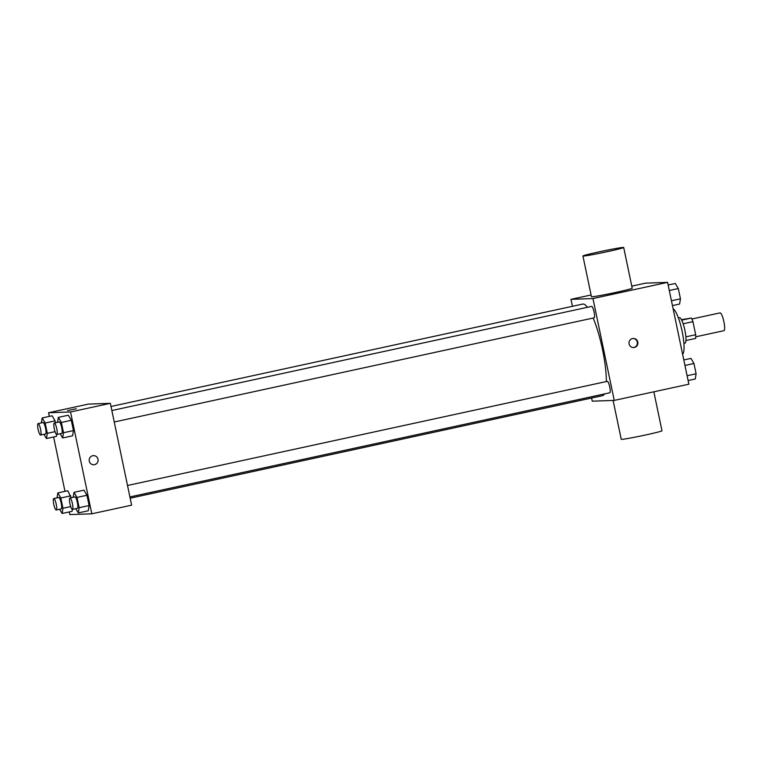 <?xml version="1.0" encoding="UTF-8"?>
<svg xmlns="http://www.w3.org/2000/svg" width="762" height="762" viewBox="0 0 762 762"><rect width="100%" height="100%" fill="white"/><g stroke="black" fill="none" stroke-linecap="round" stroke-linejoin="round"><path stroke-width="1.14" d="M723.833 330.698A9.106 1.895 -102.2 0 0 723.9 330.689A9.106 1.895 -102.2 0 0 723.824 321.383A9.106 1.895 -102.2 0 0 720.033 312.887L691.886 319.002M681.428 319.688L691.401 318.04A12.363 2.572 -102.2 0 1 692.953 321.659L695.677 334.728A12.363 2.572 -102.2 0 1 695.649 338.404L685.943 340.509M685.886 336.852L695.677 334.728M683.152 323.783L692.953 321.659M678.39 317.935L679.399 317.716A13.011 2.705 77.8 0 1 684.914 330.337A13.011 2.705 77.8 0 1 684.924 343.148L683.914 343.367M681.666 320.145L691.401 318.04M682.6 354.187A23.422 4.877 -102.2 0 0 682.133 331.337A23.422 4.877 -102.2 0 0 673.113 308.781M631.774 286.141L645.604 283.14L667.598 282.359L688.867 384.2L614.239 400.402L592.255 401.174L591.598 398.031M572.433 306.314L570.976 299.342L592.96 298.561L667.598 282.359M592.96 298.561L614.239 400.402M634.384 347.453A4.553 4.448 -92 0 1 629.002 343.157A4.553 4.448 -92 0 1 633.289 338.452A4.553 4.448 -92 0 1 634.384 347.453M130.169 498.196L602.542 395.649A46.844 9.754 -102.2 0 0 604.485 393.925M606.371 381.543A46.844 9.754 -102.2 0 0 593.179 318.03M587.473 307.296A46.844 9.754 -102.2 0 0 582.673 304.086L111.004 406.479M594.065 317.83A5.848 1.219 -102.2 0 0 594.112 317.83A5.848 1.219 -102.2 0 0 594.055 311.849A5.848 1.219 -102.2 0 0 591.626 306.391L111.852 410.537M609.724 392.782A5.848 1.219 -102.2 0 0 609.771 392.782A5.848 1.219 -102.2 0 0 609.714 386.801A5.848 1.219 -102.2 0 0 607.285 381.343L127.511 485.489M570.976 299.342L591.074 294.98M623.697 247.479L632.203 288.217A20.822 0.762 168.2 0 1 611.981 293.218A20.822 0.762 168.2 0 1 591.445 296.732L582.93 255.994A20.822 0.762 168.2 0 1 601.018 251.441A20.822 0.762 168.2 0 1 623.211 247.421A20.822 0.762 168.2 0 1 623.697 247.479A20.822 0.762 168.2 0 1 603.466 252.489A20.822 0.762 168.2 0 1 582.93 255.994M613.105 400.441L621.23 439.303A20.822 0.762 -11.8 0 0 621.706 439.36A20.822 0.762 -11.8 0 0 643.9 435.34A20.822 0.762 -11.8 0 0 661.987 430.787L653.844 391.801M633.012 338.471A4.553 4.448 -92 0 1 633.832 347.482A4.553 4.448 -92 0 1 633.336 347.558M49.32 416.404L48.558 412.747L88.363 404.108L110.347 403.327L131.626 505.168L91.821 513.807L69.828 514.579L69.275 511.931M48.558 412.747L70.542 411.966L110.347 403.327M70.542 411.966L91.821 513.807M93.459 455.638A4.553 4.448 -92 0 1 94.545 464.649A4.553 4.448 -92 0 1 89.173 460.343A4.553 4.448 -92 0 1 93.459 455.638A4.553 4.448 -92 0 1 94.555 464.649A4.553 4.448 -92 0 1 93.783 464.744M52.121 415.795L55.121 420.872L55.512 422.767L55.121 420.872L52.121 415.795L42.167 417.957L45.168 423.034L47.311 433.321L46.463 438.531L43.967 434.311M56.721 434.483L56.417 436.378L56.721 434.483A5.848 1.219 -102.2 0 0 56.769 434.473A5.848 1.219 -102.2 0 0 56.712 428.501A5.848 1.219 -102.2 0 0 54.283 423.034A5.848 1.219 -102.2 0 0 54.312 428.911A5.848 1.219 -102.2 0 0 56.721 434.483M83.963 490.176L86.954 495.252L89.106 505.539L88.259 510.759L89.106 505.539L86.954 495.252L83.963 490.176L74.009 492.338L77.01 497.415L79.153 507.702L78.305 512.912L75.809 508.692M64.98 491.357L53.616 436.978M68.304 415.223L71.295 420.3L73.447 430.587L72.6 435.807L73.447 430.587L71.295 420.3L68.304 415.223L58.35 417.385L61.351 422.462L63.494 432.749L62.646 437.969L60.15 433.74M67.78 490.747L71.171 497.719L67.78 490.747L57.826 492.909L60.827 497.986L62.97 508.273L62.122 513.483L59.627 509.264M72.38 509.426L72.076 511.331L72.38 509.426A5.848 1.219 -102.2 0 0 72.419 509.426A5.848 1.219 -102.2 0 0 72.371 503.453A5.848 1.219 -102.2 0 0 69.942 497.986A5.848 1.219 -102.2 0 0 69.971 503.853A5.848 1.219 -102.2 0 0 72.38 509.435M76.343 408.718L67.532 410.594L76.343 408.718M57.017 497.853L57.826 492.909M61.17 508.921A5.848 1.219 -102.2 0 0 61.217 508.911A5.848 1.219 -102.2 0 0 61.16 502.939A5.848 1.219 -102.2 0 0 58.731 497.481L53.759 498.558A5.848 1.219 -102.2 0 0 53.788 504.425A5.848 1.219 -102.2 0 0 56.197 509.997A5.848 1.219 -102.2 0 0 56.245 509.997A5.848 1.219 -102.2 0 0 56.188 504.015A5.848 1.219 -102.2 0 0 53.759 498.558M60.827 497.986L70.771 495.824M62.97 508.273L70.704 506.597M62.122 513.483L72.076 511.331M41.358 422.9L42.167 417.957M45.51 433.969A5.848 1.219 -102.2 0 0 45.558 433.969A5.848 1.219 -102.2 0 0 45.51 427.987A5.848 1.219 -102.2 0 0 43.072 422.529L38.1 423.605A5.848 1.219 -102.2 0 0 38.129 429.473A5.848 1.219 -102.2 0 0 40.538 435.054A5.848 1.219 -102.2 0 0 40.586 435.045A5.848 1.219 -102.2 0 0 40.529 429.073A5.848 1.219 -102.2 0 0 38.1 423.605M45.168 423.034L55.121 420.872M47.311 433.321L55.045 431.644M46.463 438.531L56.417 436.378M73.2 497.281L74.009 492.338M77.353 508.349A5.848 1.219 -102.2 0 0 77.4 508.349A5.848 1.219 -102.2 0 0 77.343 502.368A5.848 1.219 -102.2 0 0 74.914 496.91L69.942 497.986M77.01 497.415L86.954 495.252M79.153 507.702L89.106 505.539M78.305 512.912L88.259 510.759M57.541 422.329L58.35 417.385M61.693 433.397A5.848 1.219 -102.2 0 0 61.741 433.397A5.848 1.219 -102.2 0 0 61.684 427.415A5.848 1.219 -102.2 0 0 59.255 421.957L54.283 423.034M61.351 422.462L71.295 420.3M63.494 432.749L73.447 430.587M62.646 437.969L72.6 435.807M683.809 359.959L690.963 358.407L693.953 363.484L696.106 373.78L695.258 378.99L688.105 380.543M684.952 365.446L693.953 363.484M687.095 375.733L696.106 373.78M668.15 285.017L675.303 283.454L678.304 288.531L680.447 298.828L679.599 304.038L672.446 305.591M669.293 290.493L678.304 288.531M671.446 300.78L680.447 298.828M723.9 330.689L695.744 336.804M114.243 421.996L594.112 317.83M129.902 496.948L609.771 392.782M56.245 509.997L61.217 508.911M40.586 435.045L45.558 433.969M72.419 509.426L77.4 508.349M56.769 434.473L61.741 433.397"/></g></svg>
